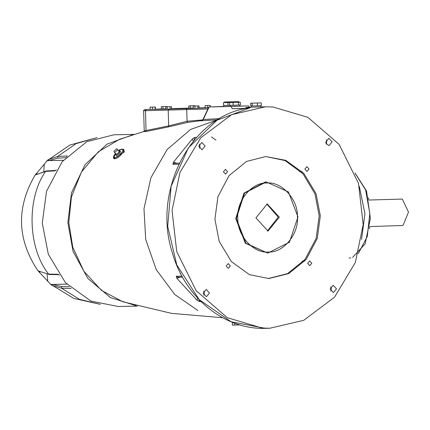 <?xml version="1.0" encoding="UTF-8"?>
<svg xmlns="http://www.w3.org/2000/svg" width="430" height="430" viewBox="0 0 430 430"><rect width="100%" height="100%" fill="white"/><g stroke="black" fill="none" stroke-linecap="round" stroke-linejoin="round"><path stroke-width="0.64" d="M38.157 270.959L50.794 284.466L66.806 284.139L52.906 284.434L51.697 285.235L50.482 284.208L73.761 298.404L100.367 304.365M37.598 270.212L39.388 272.072L38.673 271.072L49.375 274.517L38.673 271.072M46.349 170.947L35.814 174.784L36.469 173.742L34.792 175.601M35.131 175.085L47.977 159.799L49.235 160.567L57.717 158.116L57.744 156.423L47.977 159.799M67.257 155.982L57.744 156.423L76.024 143.663L96.868 137.665M35.814 174.784L45.585 171.409L54.814 170.898L56.163 170.113M59.2 274.899L57.878 274.243L48.633 274.109C27.853 248.309 26.375 198.52 45.585 171.409L46.284 170.952L55.556 170.441L56.357 169.802M51.697 285.235L61.657 288.267L71.213 288.406M63.323 160.288L47.117 160.621M43.822 171.21L44.274 163.916M37.071 173.731L36.469 173.742M54.814 170.898L55.518 170.441M66.634 156.622L66.972 155.913M39.952 272.061L39.388 272.072M47.757 281.258L47.063 274.383M49.402 274.517L58.625 274.652L57.878 274.243M63.334 160.277L49.235 160.567M267.788 253.119L245.353 243.267L235.737 218.553L243.998 193.097L265.428 181.965L266.32 181.944L244.562 193.086L236.306 218.537L245.922 243.251L267.788 253.119L289.46 242.214L297.969 216.897L288.428 191.947L266.32 181.944M267.224 203.965L279.339 217.139L268.024 231.077L255.909 217.902L267.224 203.965M267.336 231.071L278.199 217.161L266.777 203.992M268.315 278.538L287.584 273.614L305.047 259.446L316.168 238.387L319.2 215.817L314.959 193.822L302.957 173.715L285.09 160.578L265.799 156.525M188.254 108.312L189.103 108.29L188.254 108.328M190.098 108.269L187.389 108.333L190.098 108.269M171.145 108.763L172.812 108.731L171.119 108.785M163.346 109.043L159.971 109.129L163.346 109.043M161.003 109.107L161.755 109.086L161.003 109.118M171.699 108.747L173.935 108.693L171.699 108.747M166.195 108.946L165.867 108.946M173.747 108.693L174.182 108.682M175.918 108.623L175.467 108.645M182.562 108.408L183.04 108.387M177.176 108.58L176.886 108.58M178.004 108.543L177.735 108.564M179.202 108.521L179.579 108.505M171.527 108.79L175.29 108.682L171.591 108.795M180.487 108.473L180.788 108.468M186.029 108.29L184.481 108.333L186.029 108.29M185.287 108.312L185.631 108.301M180.53 108.51L182.487 108.446L180.53 108.51M180.041 108.516L180.412 108.505M183.685 108.392L181.546 108.462L183.691 108.414M184.26 108.392L183.949 108.408M174.381 108.763L176.757 108.699M176.617 108.704L173.51 108.79M173.634 108.79L174.344 108.774M178.343 108.58L178.945 108.559L178.343 108.586M177.375 108.607L177.848 108.591M176.596 108.688L180.009 108.596L176.596 108.699M181.014 108.553L180.267 108.58L181.014 108.559M180.014 108.591L181.729 108.543M180.014 108.575L181.729 108.532M187.077 108.355L187.469 108.349M184.416 108.435L184.803 108.43M198.988 105.887L199.052 108.145L195 108.279L193.226 108.322L193.161 106.059L198.988 105.887L193.161 106.059M155.343 107.022L155.407 109.279L152.489 109.387L150.086 109.451L150.022 107.188L155.343 107.022L150.022 107.188M171.527 106.688L171.597 108.951L170.135 109.005L165.727 109.123L165.657 106.866L171.527 106.688L165.657 106.866M165.926 108.855L161.384 108.978L161.32 106.715L167.179 106.543L161.32 106.715M193.312 108.054L188.861 108.172L188.791 105.914L194.661 105.737L188.791 105.914M208.486 107.747L205.131 107.839L205.067 105.581L210.216 105.415L205.067 105.581M134.036 134.375L113.902 134.794L86.774 141.717L62.189 161.653L46.531 191.296L42.264 223.068L48.321 254.264L65.462 282.693L90.897 301.086L118.223 306.504L137.578 306.106M402.217 225.508L403.077 225.379L408.5 212.108L402.297 199.069L368.892 200.041M361.571 239.386L364.93 213.721L359.351 186.518M368.746 199.332L368.435 197.87M369.467 228.636L369.671 227.212M182.53 277.119L177.767 277.221L176.236 276.28L176.897 278.344L197.096 300.301L199.611 301.693L198.746 299.28M194.166 140.142L194.736 137.423L192.307 138.965L173.451 162.196L172.914 164.319L174.429 163.282L179.305 163.18M202.589 119.911L187.077 121.249L168.662 125.888L168.2 110.225L169.141 109.064L145.034 109.521L143.706 110.263L143.625 110.709L145.469 110.693L207.9 109.005M197.907 108.193L197.843 105.936M195 108.279L194.93 106.022M152.489 109.387L152.424 107.129M155.149 109.301L155.085 107.043M167.2 109.091L167.136 106.833M170.135 109.005L170.07 106.747M162.997 108.941L162.932 106.683M190.377 108.14L190.313 105.882M210.189 106.898L210.146 105.431M210.259 106.893L210.216 105.415M207.642 107.774L207.572 105.517M117.567 149.925L114.6 152.505L113.864 151.263L116.831 148.678L119.416 151.935L116.449 154.515L114.6 152.505M119.416 151.935L116.831 148.678M118.605 150.607L119.776 150.57L119.078 152.575L115.794 154.789L115.353 154.639L115.487 153.472M119.776 150.57L120.491 151.344L119.793 153.349L116.508 155.563L115.353 154.639M118.562 150.565L120.249 149.619C127.817 146.587 116.928 160.003 114.106 157.186L113.966 158.702L113.504 157.654L113.676 156.224L115.391 153.365M120.249 149.619L123.732 149.264L123.378 151.806C119.771 156.767 116.643 159.078 113.988 158.724L114.063 158.804M113.891 158.611L124.399 151.887L123.652 149.215M144.072 131.403L119.535 139.299L98.384 151.742L81.426 172.075L71.407 197.096L68.811 222.509L72.783 247.282L83.893 271.271L101.501 290.427L122.883 301.779L171.586 313.373L222.632 317.738M200.955 120.782L217.005 119.852L217.838 118.701L203.261 119.519L203.213 119.008L202.304 120.18L200.788 120.808L202.621 120.244M215.984 140.137L211.426 136.907M143.889 131.618L145.464 131.623L168.039 126.99L187.84 122.351L201.729 120.54M215.537 106.721L214.436 106.758M229.636 105.296L228.013 105.35L227.927 102.523L230.964 102.426L224.428 102.598L224.412 102.034L226.379 101.958C242.267 101.491 219.133 102.249 226.379 101.958L232.318 101.797L232.334 102.367M230.964 102.464L230.948 101.899L232.915 101.824C248.803 101.356 225.669 102.114 232.915 101.824L238.854 101.663L238.87 102.227M232.931 102.388C248.82 101.921 225.685 102.679 232.931 102.388M228.013 105.35L223.535 105.463L223.45 102.641L224.428 102.582M227.927 102.523L223.45 102.641M238.87 102.216L240.284 102.184L240.37 105.006L233.157 105.253L229.636 105.334L229.555 102.512L231.399 102.431M238.521 105.087L238.44 102.265L229.555 102.512M233.157 105.253L233.076 102.431M240.284 102.184L238.44 102.265M230.335 106.403L223.799 106.575L223.767 105.447M232.673 106.35L237.398 106.253L232.673 106.35M261.247 102.894L261.327 105.716L257.468 105.855L250.798 106.016L250.717 103.189L261.247 102.894L250.717 103.189M257.468 105.855L257.387 103.028M252.206 106L252.12 103.178M265.342 106.801L251.4 107.21L251.367 106.006M234.597 323.156L234.656 325.058L240.08 324.903M232.318 322.274L232.404 325.101L234.656 325.058M199.429 148.345L199.998 146.119L199.337 143.996M203.788 295.308L204.357 293.083L203.696 290.959M330.794 291.148L331.363 288.922L330.702 286.799M326.435 144.19L326.714 140.551L326.343 139.841M326.064 143.475L325.773 142.067L328.837 138.288L332.116 141.857L329.052 145.63L326.064 143.475M250.077 107.812L247.325 107.753L244.944 108.462L232.286 108.725L231.082 106.489L209.152 106.941L203.261 119.519L202.272 120.325M251.4 107.091L250.98 107.102C245.96 107.425 244.74 107.64 247.325 107.753L245.944 107.64L245.234 108.435M201.353 120.701L200.901 120.792M223.799 106.452L209.324 106.925M249.33 107.177L248.653 105.914L231.082 106.489M248.653 105.914L239.736 106.097M269.906 328.24L265.358 328.337C224.686 329.869 185.217 297.904 172.489 253.265C151.553 190.248 191.957 114.316 250.109 107.806L250.206 107.779M265.358 328.337L231.13 321.78L199.111 299.549L176.794 264.961L167.7 226.341L171.108 186.276L188.356 147.877L217.075 120.185L250.034 107.817M208.437 107.849L186.131 108.58L186.733 109.698L187.077 121.249L187.84 122.351M146.41 109.532L145.469 110.693L146.055 130.526L144.222 130.811L143.835 131.661M273.136 107.005L265.514 106.796L231.598 114.676L200.735 137.842L179.933 172.5L172.059 210.474L176.741 251.647L196.15 290.685L227.32 317.684L262.106 328.036L269.825 328.24L303.714 320.334L334.551 297.157L355.32 262.515L363.183 224.567L358.507 183.39L339.093 144.356L307.928 117.358L273.136 107.005M198.767 146.221L201.831 142.448L205.11 146.017L202.046 149.791L198.767 146.221M206.411 296.754L203.127 293.185L206.223 289.406L209.475 292.975L206.411 296.754M336.48 288.815L333.417 292.594L330.132 289.024L333.196 285.251L336.48 288.815M223.444 171.796L225.427 169.35L227.556 171.661L225.573 174.112L223.444 171.796M228.368 268.358L226.239 266.046L228.228 263.595L230.356 265.912L228.368 268.358M311.804 263.241L309.815 265.692L307.687 263.375L309.675 260.929L311.804 263.241M306.88 166.684L309.009 168.995L307.02 171.446L304.892 169.13L306.88 166.684M265.815 156.525L285.778 160.358L303.854 173.43L316.029 193.629L320.334 215.796L317.302 238.365L306.176 259.43L288.707 273.598L268.879 278.533L249.464 274.684L231.394 261.612L219.214 241.413L214.909 219.246L217.946 196.671L229.072 175.612L246.535 161.444L265.815 156.525M245.444 108.295L232.286 108.725M197.725 298.189L197.096 300.301M176.897 278.344L180.073 277.173M176.805 163.233L173.451 162.196M192.307 138.965L193.296 141.33M132.402 134.891L107.027 144.136L85.065 164.647L71.477 192.903L67.838 222.541L73.073 251.432L87.86 278.457L110.435 297.603L135.923 305.655M69.364 286.697L61.533 286.584L61.657 288.267L79.453 299.312L100.303 304.349M57.717 158.116L66.182 157.649M61.533 286.584L52.906 284.434M266.6 183.067C281.285 181.046 298.221 199.455 297.399 216.548C299.232 233.549 283.424 253.028 268.648 251.969C253.963 253.996 237.027 235.586 237.849 218.494C236.011 201.493 251.824 182.014 266.6 183.067M186.131 108.58L169.141 109.064M199.047 107.903L205.131 107.774L199.047 107.903M174.322 108.543L188.856 108.118L174.322 108.543M155.407 109.161L161.384 108.962L155.407 109.161M355.164 173.333L365.667 190.044L369.811 213.559L367.268 236.516L358.287 253.662M199.611 301.693L201.084 301.666M182.003 276.162L176.236 276.28M172.914 164.319L178.815 164.196M196.575 137.385L194.736 137.423M197.918 310.524L174.757 294.502L156.262 269.675L145.711 239.456L143.98 208.77L150.892 177.762L167.103 149.586L190.592 129.419L217.553 119.841M168.039 126.99L168.662 125.888L146.055 130.526L145.464 131.623M114.106 157.186L115.45 153.429M219.515 118.664L217.838 118.701M37.802 270.529C17.114 239.408 16.152 207.695 34.921 175.381M46.623 161.078L69.773 145.071L96.927 137.648M58.582 274.652L59.394 275.173M369.757 226.572L402.26 225.508M355.035 172.994L366.537 191.054L370.38 218.354L365.135 243.901L352.605 257.425M350.842 257.882L349.09 258.065M118.503 150.5L120.524 149.355M239.703 105.033L239.736 106.162M230.303 105.312L230.335 106.441M260.763 105.726L260.8 106.93M229.77 321.226L228.943 320.861M208.862 106.946L203.213 119.002M143.625 110.709L144.222 130.811M304.832 261.031L302.242 261.08M302.064 171.549L299.543 171.597"/></g></svg>
